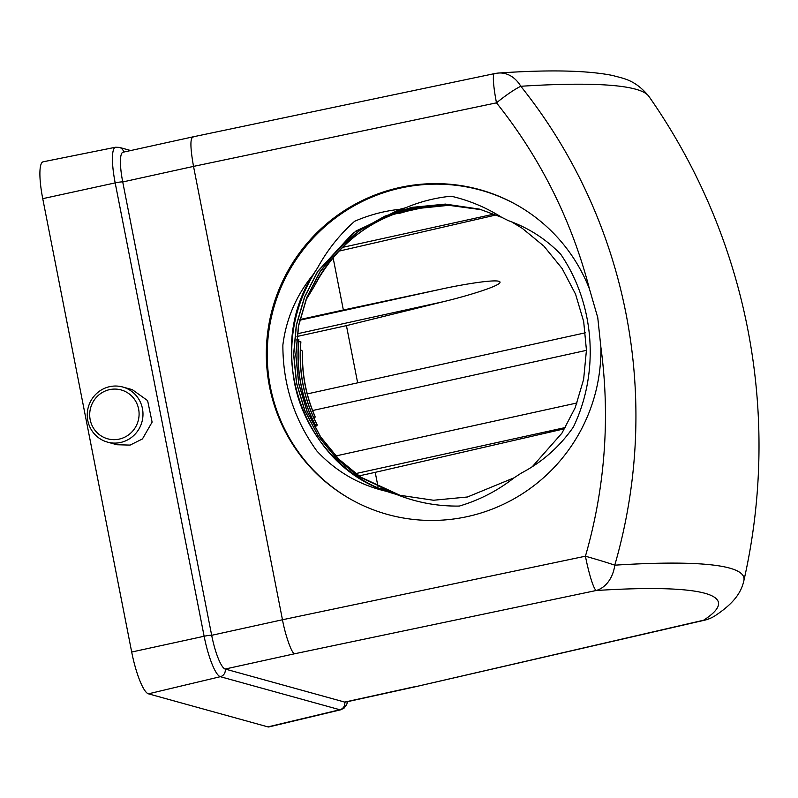 <?xml version="1.0" encoding="UTF-8"?>
<svg xmlns="http://www.w3.org/2000/svg" width="798" height="798" viewBox="0 0 798 798"><rect width="100%" height="100%" fill="white"/><g stroke="black" fill="none" stroke-linecap="round" stroke-linejoin="round"><path stroke-width="1.2" d="M600.884 347.2L597.762 317.614L589.493 289.095A168.957 166.752 -60.2 0 0 517.523 205.385A168.957 166.752 -60.2 0 0 336.417 216.088A168.957 166.752 -60.2 0 0 269.475 386.471A168.957 166.752 -60.2 0 0 349.714 498.69A168.957 166.752 -60.2 0 0 518.401 496.246A168.957 166.752 -60.2 0 0 600.884 347.2A504.246 497.653 -60.2 0 1 585.423 556.206A32.489 1.247 16.1 0 1 614.769 565.174A32.489 25.107 86.4 0 1 596.196 590.51L294.612 653.771C291.958 654.041 285.285 635.338 282.472 619.757L585.423 556.206A32.489 3.94 -101.8 0 0 596.196 590.51A527.787 56.089 168.9 0 1 703.597 620.216A32.489 31.202 57.3 0 0 714.938 615.847L714.938 615.847C730.529 605.532 740.793 594.989 743.866 580.685A609.153 609.153 0 0 0 648.844 96.319A557.533 59.242 168.9 0 0 520.815 86.274A532.655 525.692 119.8 0 1 625.981 313.514A532.655 525.692 119.8 0 1 614.769 565.174A557.533 59.242 -11.1 0 1 743.866 580.685M517.972 205.645A168.957 166.752 -60.2 0 0 337.105 216.767A168.957 166.752 -60.2 0 0 270.392 386.99A168.957 166.752 -60.2 0 0 350.172 498.95M119.241 439.1A25.346 24.648 -74.5 0 0 138.613 409.045A25.346 24.648 -74.5 0 0 109.545 389.643A25.346 24.648 -74.5 0 0 90.174 419.688A25.346 24.648 -74.5 0 0 119.241 439.1M109.645 386.671A28.588 27.81 105.5 0 1 122.742 387.01A28.588 27.81 105.5 0 1 142.962 415.289A28.588 27.81 105.5 0 1 120.598 442.471A28.588 27.81 105.5 0 1 107.501 442.122A28.588 27.81 105.5 0 1 87.271 413.843A28.588 27.81 105.5 0 1 109.645 386.671M122.742 387.01L132.298 389.653L147.61 400.606L152.109 422.132L142.453 438.93L130.104 445.094L116.957 444.745L107.501 442.122M401.484 495.777L383.08 488.955L401.414 495.758M392.067 214.762L416.157 208.647L448.775 205.315L481.773 209.764M481.703 209.744L448.676 205.286L416.017 208.607L399.05 213.475M400.387 495.488L360.776 477.164L338.941 459.259L320.636 436.865L307.05 411.17L298.811 383.728L295.928 355.12L298.602 325.843L306.841 297.624L320.008 272.028L337.724 249.455L359.758 230.442L384.955 216.208L411.788 207.44L445.533 204.138L479.598 209.146M399.299 495.189L358.591 476.556L336.756 458.651L318.452 436.257L304.866 410.561L296.627 383.13L293.744 354.512L296.417 325.245L304.656 297.016L317.823 271.42L355.888 231.051L405.743 207.739L399.798 209.285L353.235 232.876L317.694 271.38L304.517 296.986L296.277 325.205L293.614 354.472L296.497 383.09L304.726 410.521L318.322 436.217L336.616 458.611L358.452 476.516L399.229 495.169L433.494 500.246L467.438 496.994L514.072 477.812L521.184 473.164C542.291 462.072 559.697 446.69 573.383 427.03C599.817 372.127 594.739 304.178 560.804 254.363C545.972 239.041 528.515 227.819 508.446 220.687L501.733 217.345L479.528 209.126L445.434 204.098L411.648 207.4L384.826 216.178L359.629 230.413L337.594 249.415L319.878 271.988L306.701 297.584L298.462 325.813L295.789 355.08L298.681 383.688L306.911 411.13L320.507 436.825L338.801 459.219L360.636 477.124L400.317 495.468M480.615 209.435L447.05 204.687L413.833 207.999C372.147 216.587 332.826 247.719 314.153 286.492L318.522 278.662C340.756 241.614 372.576 218.073 413.972 208.039L447.149 204.727L480.685 209.455M532.256 466.75L561.942 433.154L575.248 407.598L583.627 379.409L586.44 350.182L583.687 321.604L575.577 294.203L562.131 268.547L543.967 246.193L522.271 228.328L511.538 221.814M387.599 491.598L396.227 494.341C345.514 480.855 304.387 435.299 294.442 382.521C287.001 341.135 294.741 302.891 317.644 267.769L313.025 274.781C263.539 351.359 303.34 465.224 387.599 491.598C359.838 485.344 336.247 471.798 316.836 450.97C294.143 419.499 282.821 384.177 282.871 345.005C286.183 318.851 296.238 295.44 313.025 274.781M501.733 217.345C486.072 207.45 469.214 200.408 451.139 196.198C435.459 197.754 420.327 201.595 405.743 207.739M383.08 488.955L380.187 488.007M296.597 339.948L298.741 339.599C295.829 370.352 301.554 399.2 315.918 426.152L314.322 426.411M305.883 300.068L314.153 286.492M399.798 209.285C384.157 210.971 369.095 214.981 354.601 221.305C339.589 234.642 327.27 250.123 317.644 267.769M396.227 494.341C416.456 502.491 437.494 506.391 459.339 506.062C479.349 500.156 497.593 490.74 514.072 477.812M300.407 349.634L302.422 351.07L302.522 352.317C302.023 374.452 306.103 395.589 314.751 415.708L315.18 416.975L314.203 418.751M298.691 341.554L300.896 341.913C298.412 371.329 303.868 399.01 317.255 424.945L315.818 425.753M298.741 339.599L298.871 339.639C295.958 370.392 301.684 399.239 316.048 426.182L315.918 426.152M314.402 426.671L316.048 426.182M347.629 701.642L346.721 704.474L344.138 708.065L340.776 709.781A38.972 8.06 -102.4 0 1 339.838 709.751L220.318 676.694A38.972 8.06 -102.4 0 1 204.128 636.255L115.181 182.892A6.494 0.688 -11.1 0 1 122.732 181.954L193.525 166.393L282.472 619.757L211.679 635.308L122.732 181.954A32.489 6.713 77.6 0 1 123.042 152.228L192.617 136.937L494.361 73.645A32.489 3.94 78.2 0 0 496.486 102.842L193.525 166.393C190.153 147.421 190.054 137.625 193.226 137.007M302.422 351.07C301.724 374.122 305.983 396.097 315.18 416.975M300.786 341.614C298.243 371.23 303.729 399.08 317.255 425.174M358.94 475.917L375.21 472.346L378.092 487.019M375.21 472.346L564.695 428.735M296.966 336.507L346.432 325.634L357.654 382.831M333.105 257.714L343.359 310.003L299.938 319.549M346.432 325.634L443.808 301.584C465.044 296.527 500.875 285.923 500.027 282.123C499.368 278.273 462.66 284.367 441.354 289.095L343.359 310.003M338.881 251.151L496.276 214.921M42.743 198.662A40.289 8.329 -102.4 0 1 43.152 161.804L115.57 147.241A38.972 8.06 -102.4 0 0 115.181 182.892L42.743 198.662L131.69 652.026A40.289 8.329 -102.4 0 0 148.428 693.831L267.948 726.888A40.289 8.329 -102.4 0 0 268.916 726.928L340.776 709.781M131.69 652.026L204.128 636.255A6.494 0.688 -11.1 0 1 211.679 635.308A32.489 6.713 77.6 0 0 225.176 669.033L344.706 702.09A32.489 6.713 77.6 0 0 345.454 702.12L415.04 686.829L703.597 620.216A32.489 9.446 -103 0 0 704.664 620.176A32.489 32.489 0 0 0 714.938 615.847M648.844 96.319C634.729 79.112 622.52 78.423 612.854 75.521C587.408 70.394 549.453 69.566 498.969 73.017A32.489 25.107 86.4 0 1 520.815 86.274A32.489 4.878 141.3 0 0 496.486 102.842A504.246 497.653 -60.2 0 1 589.493 289.095M294.612 653.771L225.176 669.033A6.494 6.324 -74.5 0 1 220.318 676.694L148.428 693.831M267.948 726.888L339.838 709.751A6.494 6.324 -74.5 0 0 344.706 702.09L414.142 686.829M123.75 152.079A6.494 6.324 -74.5 0 0 119.321 147.381L115.57 147.241M428.466 206.483L404.267 211.799M494.161 214.064L342.522 247.38M565.423 427.509L355.679 473.603M577.044 402.95L335.759 455.967M586.44 350.352L312.626 410.521M441.354 289.095L299.779 320.207M443.808 301.584L297.315 333.773M415.06 686.829L704.664 620.176M498.969 73.017A32.489 32.489 0 0 0 494.361 73.645M130.742 150.543L119.321 147.381M585.413 332.786L307.27 393.903"/></g></svg>
